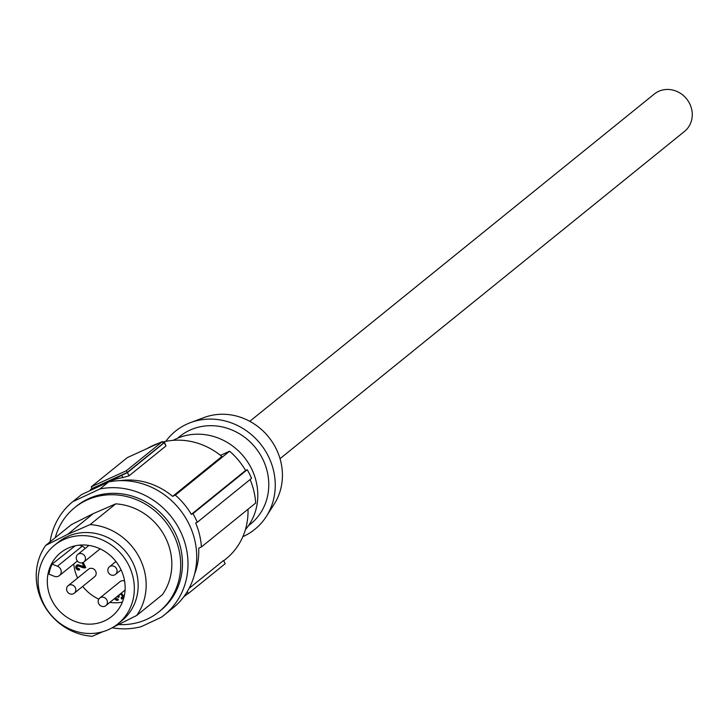 <?xml version="1.0" encoding="UTF-8"?>
<svg xmlns="http://www.w3.org/2000/svg" width="726" height="726" viewBox="0 0 726 726"><rect width="100%" height="100%" fill="white"/><g stroke="black" fill="none" stroke-linecap="round" stroke-linejoin="round"><path stroke-width="1.09" d="M249.789 421.307L654.253 94.062A24.031 22.125 51 0 1 664.036 89.725A24.031 22.125 51 0 1 689.7 103.727A24.031 22.125 51 0 1 684.491 131.424L280.018 458.678M112.158 627.781A72.827 67.037 -129 0 0 141.388 626.602L161.226 617.309A72.827 67.037 -129 0 0 164.439 614.877L173.142 607.834A72.827 67.037 -129 0 0 188.324 522.684A72.827 67.037 -129 0 0 108.628 481.919L81.466 494.642L72.763 501.684A72.827 67.037 -129 0 0 50.058 541.895M242.856 536.659A63.117 58.098 -129 0 0 266.36 516.404A63.117 58.098 -129 0 0 263.801 448.468A63.117 58.098 -129 0 0 201.111 419.819A63.117 58.098 -129 0 0 190.484 422.614A63.117 58.098 -129 0 0 165.764 441.381M266.36 516.404L274.219 504.08A58.261 53.633 -129 0 0 271.851 441.363A58.261 53.633 -129 0 0 213.979 414.918A58.261 53.633 -129 0 0 204.178 417.504L190.484 422.614M177.543 438.232L179.694 436.489A56.319 51.845 51 0 1 262.494 458.605A56.319 51.845 51 0 1 250.552 524.054L248.392 525.796M194.559 574.166A67.972 62.572 -129 0 0 198.697 548.194L201.401 546.959L255.67 503.045A70.885 65.249 -129 0 0 250.116 479.532M119.881 480.648A67.972 62.572 51 0 1 172.625 496.357L175.32 495.123A70.885 65.249 -129 0 1 191.319 514.38L192.953 513.627A72.827 67.037 -129 0 1 197.3 522.266L195.666 523.019A70.885 65.249 51 0 1 201.401 546.959M247.993 509.262A67.972 62.572 51 0 1 226.022 558.893L223.98 560.545M173.151 440.346A58.261 53.633 51 0 1 218.508 438.15A58.261 53.633 51 0 1 245.406 529.653M183.723 596.854L186.546 594.658M187.29 591.563L188.288 593.55L225.16 563.712L223.544 560.49L189.096 588.369M225.16 563.712L223.544 560.49M188.288 593.55L184.549 595.728M118.71 624.542A67.001 61.674 -129 0 0 147.342 619.078A67.001 61.674 -129 0 0 159.012 611.773L160.773 610.348A67.001 61.674 -129 0 0 170.982 525.515A67.001 61.674 -129 0 0 88.155 498.871A67.001 61.674 -129 0 0 76.484 506.167L74.724 507.592A67.001 61.674 -129 0 0 55.249 537.694M159.012 611.773A67.001 61.674 -129 0 0 169.212 526.94A67.001 61.674 -129 0 0 86.394 500.296A67.001 61.674 -129 0 0 74.724 507.592M124.582 581.036A4.855 4.465 -129 0 0 120.099 581.608L99.743 598.07A4.855 4.465 -129 0 0 100.288 605.584A4.855 4.465 -129 0 0 107.221 603.578A4.855 4.465 -129 0 0 99.743 598.07M85.278 559.946A4.855 4.465 -129 0 0 77.8 554.437A4.855 4.465 -129 0 0 78.344 561.951A4.855 4.465 -129 0 0 85.278 559.946M116.877 572.333A4.855 4.465 -129 0 0 109.399 566.825A4.855 4.465 -129 0 0 109.944 574.33A4.855 4.465 -129 0 0 116.877 572.333M63.625 539.636A50.493 46.482 -129 0 0 54.459 545.308A50.493 46.482 -129 0 0 46.655 609.06A50.493 46.482 -129 0 0 108.818 629.487A50.493 46.482 -129 0 0 117.984 623.815A50.493 46.482 -129 0 0 125.789 560.073A50.493 46.482 -129 0 0 63.625 539.636M117.984 623.815L121.814 620.721A50.493 46.482 -129 0 0 129.627 556.969A50.493 46.482 -129 0 0 67.454 536.532A50.493 46.482 -129 0 0 58.298 542.204L54.459 545.308M74.261 593.233L94.607 576.771A4.855 4.465 -129 0 0 94.062 569.257A4.855 4.465 -129 0 0 88.499 569.22L68.153 585.691A4.855 4.465 -129 0 0 68.698 593.196A4.855 4.465 -129 0 0 75.631 591.2A4.855 4.465 -129 0 0 68.153 585.691M73.771 563.957A40.474 37.262 -129 0 0 77.6 578.041M82.728 586.381A40.474 37.262 -129 0 0 98.809 599.141M109.826 602.408A40.474 37.262 -129 0 0 122.395 602.117M47.317 582.379A40.847 37.598 -129 0 0 70.821 619.541A40.847 37.598 -129 0 0 112.212 616.075A40.847 37.598 -129 0 0 125.126 586.744A40.847 37.598 -129 0 0 101.985 549.782A40.847 37.598 -129 0 0 60.83 552.568A40.847 37.598 -129 0 0 47.317 582.379M102.82 631.72L92.338 636.275A57.699 53.116 51 0 1 42.898 603.088A57.699 53.116 51 0 1 45.711 545.408L71.375 524.644L93.237 513.636L67.582 534.4L90.078 524.617L115.733 503.853A57.699 53.116 51 0 1 165.174 537.049A57.699 53.116 51 0 1 162.361 594.721L136.697 615.485L113.011 627.291M90.078 524.617A57.699 53.116 51 0 1 139.51 557.813A57.699 53.116 51 0 1 136.697 615.485M45.711 545.408L67.582 534.4M93.237 513.636L115.733 503.853M164.439 614.877A72.827 67.037 -129 0 0 179.621 529.726A72.827 67.037 -129 0 0 99.925 488.961L72.763 501.684M108.628 481.919L99.925 488.961M77.383 561.035L59.396 575.6A5.581 5.136 -129 0 1 54.323 576.29L48.987 574.193A40.828 37.589 -129 0 1 52.1 564.129L75.195 545.807M83.172 562.459L85.75 567.578L85.133 567.859L77.809 566.026L76.947 566.815L77.237 568.149L79.107 568.621L79.706 569.81L77.909 569.964L76.647 569.211L77.237 568.739L76.366 567.006L76.883 564.991M77.283 569.719L77.873 569.248L77.237 568.739M76.647 569.211L76.275 568.721L76.865 568.24M76.275 568.721L75.949 568.068L76.539 567.596M75.949 568.068L76.366 567.006M75.776 567.487L76.348 566.216M75.758 566.697L76.539 565.599M75.949 566.08L77.773 564.71L83.962 566.534L84.552 566.053L82.828 562.623M83.962 566.534L82.102 562.832M85.133 567.859L85.668 567.423M85.65 567.387L78.762 565.518L77.401 566.216M84.307 567.968L84.897 567.487M83.381 567.859L83.971 567.387M82.492 567.605L83.082 567.124M81.448 567.278L82.047 566.806M80.613 566.87L81.203 566.389M78.58 566.071L79.17 565.59M78.172 565.99L78.762 565.518M77.809 566.026L78.399 565.545M79.597 569.583L77.873 569.248M78.735 570.119L79.325 569.638M77.909 569.964L78.499 569.493M119.073 594.921L119.137 596.999L118.22 597.416L117.294 596.364M117.322 596.364L117.911 595.892L119.055 596.826M115.679 597.67L116.296 598.832L117.848 598.914L118.392 600.003M117.467 600.42L116.641 600.266L117.231 599.785L118.057 599.939M116.641 600.266L116.015 600.021L117.231 599.785M116.015 600.021L115.38 599.513L115.969 599.032L116.605 599.54M115.38 599.513L115.007 599.014L115.597 598.542L115.969 599.032M115.007 599.014L114.717 598.442M115.307 597.97L115.597 598.542M121.197 593.206L123.175 595.284L123.184 597.797L121.723 599.132L122.703 598.478M121.723 599.132L121.07 597.843L122.422 596.881M121.714 597.462L122.313 598.66M122.077 596.845L122.667 596.373M122.168 596.273L122.585 595.211L122.758 595.801M121.995 595.692L121.777 595.256L122.585 595.211M121.777 595.256L121.405 594.766L121.995 594.285L122.367 594.775M121.405 594.766L120.888 594.467L121.995 594.285M120.888 594.467L120.316 594.331L120.906 593.859L121.478 593.995M120.316 594.331L120.906 593.859M118.22 597.416L118.81 596.935M118.002 596.981L118.592 596.509M117.685 596.6L118.274 596.119M79.551 545.135L82.21 546.179L57.436 566.226L52.1 564.129M85.069 548.557A5.581 5.136 -129 0 0 82.21 546.179M59.396 575.6A5.581 5.136 -129 0 0 57.436 566.226M197.3 522.266L251.568 478.352A72.827 67.037 -129 0 0 247.23 469.713L245.588 470.466A70.885 65.249 -129 0 0 229.597 451.209L220.495 455.374M175.32 495.123L229.597 451.209M191.319 514.38L245.588 470.466M192.953 513.627L247.23 469.713M172.625 496.357L221.884 456.5A67.972 62.572 51 0 0 162.669 442.089M147.342 448.45A67.972 62.572 51 0 1 158.64 443.277M91.267 486.774L92.138 488.498L127.222 472.454L126.351 470.729L91.267 486.774L127.322 457.607L162.397 441.562L163.268 443.287L127.222 472.454M90.677 490.331L90.378 489.741L92.039 488.299M129.065 475.811L165.936 445.982L164.575 442.443L127.449 472.59L129.065 475.811L122.866 477.581A67.972 62.572 51 0 0 107.566 482.2L90.378 489.741M126.351 470.729L162.397 441.562M163.051 442.851L164.575 442.443M102.82 484.641A67.972 62.572 51 0 1 107.566 482.2L127.449 472.59M164.321 442.76L165.936 445.982M121.895 475.648L122.866 477.581M88.953 545.417L77.8 554.437M115.942 561.525L109.399 566.825M121.07 569.865L115.507 574.375M125.072 590.066L105.851 605.62M100.143 548.856L83.907 561.988"/></g></svg>
